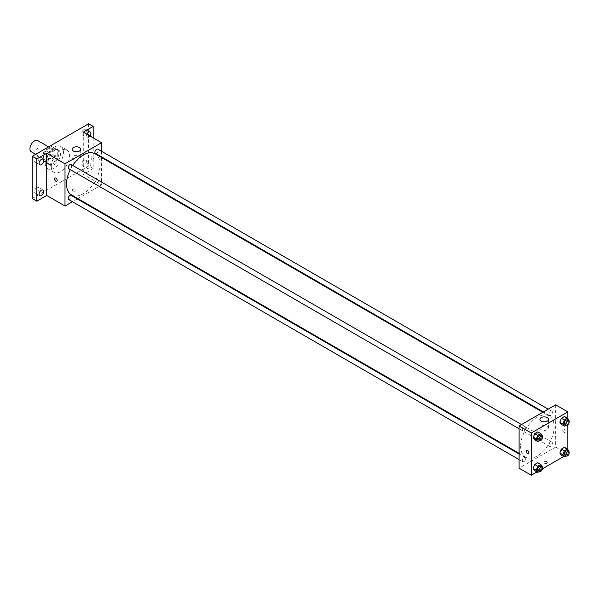 <?xml version="1.0" encoding="UTF-8"?>
<svg xmlns="http://www.w3.org/2000/svg" width="599" height="599" viewBox="0 0 599 599"><rect width="100%" height="100%" fill="white"/><g stroke="black" fill="none" stroke-linecap="round" stroke-linejoin="round"><path stroke-width="0.45" stroke-dasharray="3 2.25" d="M31.29 151.802A6.462 3.736 120 0 0 37.752 148.065A6.462 3.736 120 0 0 37.752 140.6M43.667 156.758A6.462 3.736 120 0 0 45 159.716A6.462 3.736 120 0 0 51.469 155.987A6.462 3.736 120 0 0 51.469 148.522A6.462 3.736 120 0 0 46.49 150.252A6.462 3.736 120 0 0 43.667 156.758M45.03 150.252L51.447 146.545A8.341 4.814 120 0 1 52.405 146.89A8.341 4.814 120 0 1 53.191 147.556L53.191 154.961A8.341 4.814 120 0 1 51.447 157.986L45.03 161.685A8.341 4.814 120 0 1 44.064 161.341A8.341 4.814 120 0 1 43.285 160.682L43.285 153.277A8.341 4.814 120 0 1 45.03 150.252L49.597 152.887L56.014 149.188L51.447 146.545M51.447 157.986L56.014 160.622L49.597 164.328L45.03 161.685M43.285 160.682L47.853 163.317L47.853 155.912L43.285 153.277M47.853 163.317A8.341 4.814 120 0 0 48.639 163.984A8.341 4.814 120 0 0 49.597 164.328M56.014 160.622A8.341 4.814 120 0 0 57.759 157.604L53.191 154.961M56.014 149.188A8.341 4.814 120 0 1 56.98 149.533A8.341 4.814 120 0 1 57.759 150.192L57.759 157.604M49.597 152.887A8.341 4.814 120 0 0 47.853 155.912M52.809 163.797A8.618 4.979 -60 0 1 48.497 164.223A8.618 4.979 -60 0 1 48.497 154.265A8.618 4.979 -60 0 1 57.115 149.293A8.618 4.979 -60 0 1 58.44 156.197A8.618 4.979 -60 0 1 52.809 163.797M54.329 164.673A8.618 4.979 120 0 0 59.96 157.08A8.618 4.979 120 0 0 58.642 150.169A8.618 4.979 120 0 0 52.001 152.483A8.618 4.979 120 0 0 48.234 161.153A8.618 4.979 120 0 0 50.024 165.099A8.618 4.979 120 0 0 54.329 164.673M57.759 150.192L53.191 147.556M45.187 162.913A12.931 7.465 120 0 0 47.868 168.836A12.931 7.465 120 0 0 60.799 161.371A12.931 7.465 120 0 0 60.799 146.441A12.931 7.465 120 0 0 50.833 149.9A12.931 7.465 120 0 0 45.187 162.913M51.282 166.432A12.931 7.465 120 0 0 53.962 172.355A12.931 7.465 120 0 0 66.893 164.89A12.931 7.465 120 0 0 66.893 149.96A12.931 7.465 120 0 0 56.927 153.419A12.931 7.465 120 0 0 51.282 166.432M84.047 129.466A3.235 1.864 120 0 0 81.936 132.312A3.235 1.864 120 0 0 82.43 134.902A3.235 1.864 120 0 0 85.664 133.038A3.235 1.864 120 0 0 85.664 129.309A3.235 1.864 120 0 0 84.047 129.466M36.809 156.736A3.235 1.864 120 0 0 34.697 159.589A3.235 1.864 120 0 0 35.191 162.179A3.235 1.864 120 0 0 38.426 160.315A3.235 1.864 120 0 0 38.426 156.579A3.235 1.864 120 0 0 36.809 156.736M36.809 187.569A3.235 1.864 120 0 0 34.697 190.415A3.235 1.864 120 0 0 35.191 193.005A3.235 1.864 120 0 0 38.426 191.141A3.235 1.864 120 0 0 38.426 187.405A3.235 1.864 120 0 0 36.809 187.569M84.047 160.292A3.235 1.864 120 0 0 81.936 163.145A3.235 1.864 120 0 0 82.43 165.736A3.235 1.864 120 0 0 85.664 163.864A3.235 1.864 120 0 0 85.664 160.135A3.235 1.864 120 0 0 84.047 160.292M88.615 123.768L88.615 165.998L32.234 198.546M93.189 137.845L93.189 168.633L88.615 165.998M93.189 168.633L83.283 174.354L101.568 184.911L77.863 198.598M77.293 198.928L72.449 201.721M72.808 190.961A1.887 1.086 0 0 0 74.86 191.193A1.887 1.086 0 0 0 76.028 190.19A1.887 1.086 0 0 0 74.141 189.097A1.887 1.086 0 0 0 72.254 190.19A1.887 1.086 0 0 0 72.808 190.961A1.887 1.086 0 0 0 74.86 191.193A1.887 1.086 0 0 0 76.028 190.19A1.887 1.086 0 0 0 74.141 189.097A1.887 1.086 0 0 0 72.254 190.19A1.887 1.086 0 0 0 72.808 190.954M90.022 136.01A3.235 1.864 -60 0 1 88.615 137.381A3.235 1.864 -60 0 1 87.005 137.545A3.235 1.864 -60 0 1 86.818 134.161M88.615 168.214A3.235 1.864 -60 0 1 87.005 168.371A3.235 1.864 -60 0 1 86.503 165.781A3.235 1.864 -60 0 1 88.615 162.935A3.235 1.864 -60 0 1 90.232 162.771A3.235 1.864 -60 0 1 90.726 165.361A3.235 1.864 -60 0 1 88.615 168.214M83.283 132.124L83.283 174.354M71.431 194.885A23.705 13.687 120 0 0 95.136 181.198A23.705 13.687 120 0 0 95.136 153.823M72.704 165.444A23.705 13.687 120 0 0 70.285 169.644M101.568 151.285L101.568 156.878M101.568 157.537L101.568 184.911M95.421 153.329A2.426 1.4 120 0 0 97.847 151.929A2.426 1.4 120 0 0 97.847 149.136M68.728 199.572A2.426 1.4 120 0 0 71.146 198.172A2.426 1.4 120 0 0 71.146 195.379M94.919 183.047A2.426 1.4 120 0 0 95.421 184.155A2.426 1.4 120 0 0 97.847 182.755A2.426 1.4 120 0 0 97.847 179.962A2.426 1.4 120 0 0 95.975 180.613A2.426 1.4 120 0 0 94.919 183.047M71.146 164.545A2.426 1.4 -60 0 1 71.648 165.653A2.426 1.4 -60 0 1 70.592 168.094A2.426 1.4 -60 0 1 68.728 168.746M91.093 157.747A1.887 1.086 -120 0 0 91.917 159.641A1.887 1.086 -120 0 0 93.369 160.15A1.887 1.086 -120 0 0 93.369 157.971A1.887 1.086 -120 0 0 91.482 156.886A1.887 1.086 -120 0 0 91.093 157.747A1.887 1.086 -120 0 0 91.917 159.648A1.887 1.086 -120 0 0 93.369 160.15A1.887 1.086 -120 0 0 93.369 157.971A1.887 1.086 -120 0 0 91.482 156.886A1.887 1.086 -120 0 0 91.093 157.747M54.913 178L54.913 178A1.887 1.086 60 0 1 56.366 178.502A1.887 1.086 60 0 1 57.19 180.404A1.887 1.086 60 0 1 56.8 181.265L56.8 181.265M73.377 159.611A4.313 2.486 180 0 1 72.12 157.851A4.313 2.486 180 0 1 76.425 155.366A4.313 2.486 180 0 1 80.738 157.851A4.313 2.486 180 0 1 78.08 160.15A4.313 2.486 180 0 1 73.377 159.611M520.621 446.203A23.705 13.687 120 0 0 525.533 457.052A23.705 13.687 120 0 0 549.238 443.365A23.705 13.687 120 0 0 549.238 415.998A23.705 13.687 120 0 0 530.969 422.347A23.705 13.687 120 0 0 520.621 446.203M525.75 427.828A2.426 1.4 -60 0 1 524.694 430.269A2.426 1.4 -60 0 1 522.822 430.913A2.426 1.4 -60 0 1 522.822 428.12A2.426 1.4 -60 0 1 525.248 426.72A2.426 1.4 -60 0 1 525.75 427.828M549.021 445.222A2.426 1.4 120 0 0 549.523 446.33A2.426 1.4 120 0 0 551.941 444.93A2.426 1.4 120 0 0 551.941 442.137A2.426 1.4 120 0 0 550.077 442.781A2.426 1.4 120 0 0 549.021 445.222M522.321 460.631A2.426 1.4 120 0 0 522.822 461.747A2.426 1.4 120 0 0 525.248 460.346A2.426 1.4 120 0 0 525.248 457.546A2.426 1.4 120 0 0 523.376 458.198A2.426 1.4 120 0 0 522.321 460.631M549.021 414.396A2.426 1.4 120 0 0 549.523 415.504A2.426 1.4 120 0 0 551.941 414.104A2.426 1.4 120 0 0 551.941 411.303A2.426 1.4 120 0 0 550.077 411.955A2.426 1.4 120 0 0 549.021 414.396M555.67 404.849L555.67 447.079L519.101 468.193M567.859 449.557L567.859 454.117L555.67 447.079M567.859 454.117L563.652 456.55M542.469 468.777L536.959 471.96M544.431 463.252A1.887 1.086 0 0 0 546.49 463.484A1.887 1.086 0 0 0 547.651 462.48A1.887 1.086 0 0 0 545.764 461.387A1.887 1.086 0 0 0 543.877 462.48A1.887 1.086 0 0 0 544.431 463.252A1.887 1.086 0 0 0 546.49 463.484A1.887 1.086 0 0 0 547.651 462.48A1.887 1.086 0 0 0 545.764 461.387A1.887 1.086 0 0 0 543.877 462.48A1.887 1.086 0 0 0 544.431 463.244M566.003 418.664L564.46 416.477L566.003 418.664L564.46 422.632L561.383 424.414L564.46 422.632L566.003 418.664L569.05 420.423M539.302 464.906L537.767 462.713L539.302 464.906L537.767 468.875L534.682 470.649L537.767 468.875L539.302 464.906L542.35 466.666M567.859 418.731L567.859 424.803M566.003 449.49L564.46 447.303L566.003 449.49L564.46 453.458L561.383 455.24L564.46 453.458L566.003 449.49L569.05 451.249M539.302 434.08L537.767 431.886L539.302 434.08L537.767 438.049L534.682 439.823L537.767 438.049L539.302 434.08L542.35 435.84M562.716 430.037A1.887 1.086 -120 0 0 563.539 431.931A1.887 1.086 -120 0 0 564.992 432.441A1.887 1.086 -120 0 0 564.992 430.262A1.887 1.086 -120 0 0 563.105 429.176A1.887 1.086 -120 0 0 562.716 430.037A1.887 1.086 -120 0 0 563.539 431.931A1.887 1.086 -120 0 0 564.992 432.441A1.887 1.086 -120 0 0 564.992 430.262A1.887 1.086 -120 0 0 563.105 429.176A1.887 1.086 -120 0 0 562.716 430.037M526.536 450.283L526.536 450.291A1.887 1.086 60 0 1 527.989 450.792A1.887 1.086 60 0 1 528.812 452.687A1.887 1.086 60 0 1 528.423 453.555L528.423 453.555M541.197 429.7A4.313 2.486 180 0 1 539.931 427.941A4.313 2.486 180 0 1 544.244 425.455A4.313 2.486 180 0 1 548.549 427.941A4.313 2.486 180 0 1 545.891 430.239A4.313 2.486 180 0 1 541.197 429.7M542.11 436.469L540.815 439.808L539.519 440.557M538.059 439.711A2.426 1.4 120 0 0 540.485 438.311A2.426 1.4 120 0 0 540.485 435.518M540.815 439.808L537.767 438.049M568.803 421.052L567.508 424.392L566.212 425.14M564.76 424.302A2.426 1.4 120 0 0 567.186 422.901A2.426 1.4 120 0 0 567.186 420.101M567.508 424.392L564.46 422.632M542.11 467.295L540.815 470.634L539.519 471.383M538.059 470.537A2.426 1.4 120 0 0 540.485 469.144A2.426 1.4 120 0 0 540.485 466.344M540.815 470.634L537.767 468.875M568.803 451.878L567.508 455.218L566.212 455.966M564.76 455.128A2.426 1.4 120 0 0 567.186 453.728A2.426 1.4 120 0 0 567.186 450.935M567.508 455.218L564.46 453.458M35.678 154.332L45 159.716M48.609 146.867L51.469 148.522M58.642 150.169L57.115 149.293M50.024 165.099L48.497 164.223M56.98 149.533L52.405 146.89M48.639 163.984L44.064 161.341M66.893 149.96L60.799 146.441M53.962 172.355L47.868 168.836M82.43 165.736L87.005 168.371M85.664 160.135L90.232 162.771M35.191 193.005L39.766 195.648M38.426 187.405L42.993 190.048M35.191 162.179L39.766 164.815M38.426 156.579L42.993 159.222M82.43 134.902L87.005 137.545M85.664 129.309L90.232 131.945M80.738 157.851L80.738 149.278M72.12 157.851L72.12 149.278M549.238 415.998L542.806 412.284M525.533 457.052L519.101 453.338M519.101 428.764L522.822 430.913M521.519 424.571L525.248 426.72M551.941 442.137L97.847 179.962M549.523 446.33L95.421 184.155M525.248 457.546L519.101 453.997M522.822 461.747L519.101 459.59M551.941 411.303L548.22 409.154M549.523 415.504L543.375 411.955M548.549 427.941L548.549 419.367M539.931 427.941L539.931 419.367"/><path stroke-width="0.9" d="M48.609 146.867L37.752 140.6A6.462 3.736 120 0 0 32.773 142.33A6.462 3.736 120 0 0 29.95 148.837A6.462 3.736 120 0 0 31.29 151.802L35.678 154.332M72.449 201.721L64.999 206.026L46.715 195.469L36.809 201.189L32.234 198.546L32.234 156.317L88.615 123.768L93.189 126.404L93.189 137.845M77.863 198.598L77.293 198.928M41.376 195.484A3.235 1.864 -60 0 1 39.766 195.648A3.235 1.864 -60 0 1 39.264 193.058A3.235 1.864 -60 0 1 41.376 190.205A3.235 1.864 -60 0 1 42.993 190.048A3.235 1.864 -60 0 1 43.487 192.638A3.235 1.864 -60 0 1 41.376 195.484M41.376 164.658A3.235 1.864 -60 0 1 39.766 164.815A3.235 1.864 -60 0 1 39.264 162.224A3.235 1.864 -60 0 1 41.376 159.379A3.235 1.864 -60 0 1 42.993 159.222A3.235 1.864 -60 0 1 43.487 161.805A3.235 1.864 -60 0 1 41.376 164.658M46.715 195.469L46.715 153.239L36.809 158.96L32.234 156.317M36.809 201.189L36.809 158.96M64.999 206.026L64.999 163.797L46.715 153.239M64.999 163.797L101.568 142.682L83.283 132.124L93.189 126.404M73.377 151.038A4.313 2.486 180 0 1 72.12 149.278A4.313 2.486 180 0 1 76.425 146.792A4.313 2.486 180 0 1 80.738 149.278A4.313 2.486 180 0 1 78.08 151.577A4.313 2.486 180 0 1 73.377 151.038M86.818 134.161A3.235 1.864 -60 0 1 88.615 132.102A3.235 1.864 -60 0 1 90.232 131.945A3.235 1.864 -60 0 1 90.022 136.01M70.285 169.644A23.705 13.687 120 0 0 66.519 184.028A23.705 13.687 120 0 0 71.431 194.885L519.101 453.338M542.806 412.284L95.136 153.823A23.705 13.687 120 0 0 72.704 165.444M101.568 142.682L101.568 151.285M101.568 156.878L101.568 157.537M548.22 409.154L97.847 149.136A2.426 1.4 120 0 0 95.975 149.78A2.426 1.4 120 0 0 94.919 152.221A2.426 1.4 120 0 0 95.421 153.329L543.375 411.955M519.101 453.997L71.146 195.379A2.426 1.4 120 0 0 69.282 196.023A2.426 1.4 120 0 0 68.226 198.464A2.426 1.4 120 0 0 68.728 199.572L519.101 459.59M519.101 428.764L68.728 168.746A2.426 1.4 -60 0 1 68.728 165.945A2.426 1.4 -60 0 1 71.146 164.545L521.519 424.571M57.19 180.404A1.887 1.086 60 0 1 56.8 181.265A1.887 1.086 60 0 1 54.913 180.172A1.887 1.086 60 0 1 54.913 178A1.887 1.086 60 0 1 56.366 178.502A1.887 1.086 60 0 1 57.19 180.404M56.8 181.265A1.887 1.086 60 0 1 54.913 180.172A1.887 1.086 60 0 1 54.913 178M536.959 471.96L531.291 475.232L519.101 468.193L519.101 425.964L555.67 404.849L567.859 411.887L567.859 418.731M563.652 456.55L542.469 468.777M561.383 424.414L559.84 422.22L561.383 418.252L564.46 416.477L561.383 418.252L559.84 422.22L561.383 424.414L564.43 426.166L562.895 423.98L564.43 420.011L567.508 418.237L569.05 420.423L568.803 421.052M534.682 470.649L533.147 468.463L534.682 464.495L537.767 462.713L534.682 464.495L533.147 468.463L534.682 470.649L537.737 472.409L536.195 470.222L537.737 466.254L540.815 464.472L542.35 466.666L542.11 467.295M567.859 424.803L567.859 449.557M531.291 475.232L531.291 433.002L567.859 411.887M561.383 455.24L559.84 453.046L561.383 449.078L564.46 447.303L561.383 449.078L559.84 453.046L561.383 455.24L564.43 457L562.895 454.806L564.43 450.837L567.508 449.063L569.05 451.249L568.803 451.878M534.682 439.823L533.147 437.637L534.682 433.669L537.767 431.886L534.682 433.669L533.147 437.637L534.682 439.823L537.737 441.583L536.195 439.396L537.737 435.428L540.815 433.646L542.35 435.84L542.11 436.469M531.291 433.002L519.101 425.964M541.197 421.127A4.313 2.486 180 0 1 539.931 419.367A4.313 2.486 180 0 1 544.244 416.882A4.313 2.486 180 0 1 548.549 419.367A4.313 2.486 180 0 1 545.891 421.666A4.313 2.486 180 0 1 541.197 421.127M528.812 452.687A1.887 1.086 60 0 1 528.423 453.555A1.887 1.086 60 0 1 526.536 452.462A1.887 1.086 60 0 1 526.536 450.291A1.887 1.086 60 0 1 527.989 450.792A1.887 1.086 60 0 1 528.812 452.687M528.423 453.555A1.887 1.086 60 0 1 526.536 452.462A1.887 1.086 60 0 1 526.536 450.283M539.519 440.557L537.737 441.583M542.005 436.394L540.485 435.518A2.426 1.4 120 0 0 538.621 436.169A2.426 1.4 120 0 0 537.558 438.603A2.426 1.4 120 0 0 538.059 439.711L539.587 440.594A2.426 1.4 120 0 0 542.005 439.194A2.426 1.4 120 0 0 542.005 436.394A2.426 1.4 120 0 0 540.141 437.045A2.426 1.4 120 0 0 539.085 439.486A2.426 1.4 120 0 0 539.587 440.594M536.195 439.396L533.147 437.637M537.737 435.428L534.682 433.669M540.815 433.646L537.767 431.886M566.212 425.14L564.43 426.166M568.706 420.985L567.186 420.101A2.426 1.4 120 0 0 565.314 420.753A2.426 1.4 120 0 0 564.258 423.194A2.426 1.4 120 0 0 564.76 424.302L566.287 425.178A2.426 1.4 120 0 0 568.706 423.778A2.426 1.4 120 0 0 568.706 420.985A2.426 1.4 120 0 0 566.841 421.636A2.426 1.4 120 0 0 565.785 424.07A2.426 1.4 120 0 0 566.287 425.178M562.895 423.98L559.84 422.22M564.43 420.011L561.383 418.252M567.508 418.237L564.46 416.477M539.519 471.383L537.737 472.409M542.005 467.227L540.485 466.344A2.426 1.4 120 0 0 538.621 466.995A2.426 1.4 120 0 0 537.558 469.429A2.426 1.4 120 0 0 538.059 470.537L539.587 471.42A2.426 1.4 120 0 0 542.005 470.02A2.426 1.4 120 0 0 542.005 467.227A2.426 1.4 120 0 0 540.141 467.871A2.426 1.4 120 0 0 539.085 470.312A2.426 1.4 120 0 0 539.587 471.42M536.195 470.222L533.147 468.463M537.737 466.254L534.682 464.495M540.815 464.472L537.767 462.713M566.212 455.966L564.43 457M568.706 451.811L567.186 450.935A2.426 1.4 120 0 0 565.314 451.579A2.426 1.4 120 0 0 564.258 454.02A2.426 1.4 120 0 0 564.76 455.128L566.287 456.004A2.426 1.4 120 0 0 568.706 454.611A2.426 1.4 120 0 0 568.706 451.811A2.426 1.4 120 0 0 566.841 452.462A2.426 1.4 120 0 0 565.785 454.896A2.426 1.4 120 0 0 566.287 456.004M562.895 454.806L559.84 453.046M564.43 450.837L561.383 449.078M567.508 449.063L564.46 447.303"/></g></svg>
